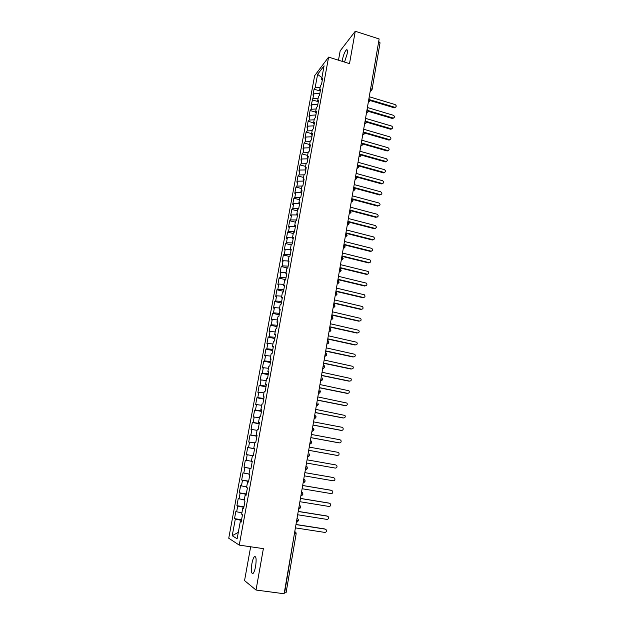 <?xml version="1.0" encoding="UTF-8"?>
<svg xmlns="http://www.w3.org/2000/svg" width="625" height="625" viewBox="0 0 625 625"><rect width="100%" height="100%" fill="white"/><g stroke="black" fill="none" stroke-linecap="round" stroke-linejoin="round"><path stroke-width="0.94" d="M255.609 566.336C256.578 559.094 256.148 555.898 254.328 556.742C253.359 557.914 252.547 560.242 251.891 563.703C250.906 570.922 251.336 574.125 253.18 573.32C254.141 572.148 254.953 569.82 255.609 566.336M344.539 62.086L347.125 54.016C347.656 50.617 347.398 49.227 346.352 49.859C344.719 51.719 343.375 55.117 342.32 60.055L342.133 61.336M250.656 546.781L244.555 580.602L256.023 590.039L284.125 593.75L379.141 38.969L355.266 31.25L340.172 50.867L338.484 60.203M314.648 75.703L228.742 538.227L239.25 545.117L328.609 57.117L314.648 75.703M234.508 518.648L235.312 519.07L232.227 535.711L237.125 538.797L240.273 521.688L241.125 522.133L242.516 514.602L241.656 514.18L242.734 508.305L243.594 508.695L244.969 501.203L244.102 500.852L245.18 495.008L246.047 495.328L247.414 487.883L246.539 487.594L247.609 481.781L248.492 482.047L249.852 474.648L248.961 474.414L250.023 468.641L250.914 468.844L252.266 461.484L251.375 461.32L252.43 455.578L253.32 455.727L254.664 448.406L253.766 448.297L254.813 442.594L255.719 442.68L257.055 435.406L256.148 435.352L257.188 429.68L258.102 429.703L259.43 422.477L258.508 422.484L259.547 416.844L260.469 416.812L261.789 409.625L260.867 409.688L261.891 404.086L262.82 404L264.133 396.852L263.203 396.969L264.227 391.398L265.164 391.258L266.469 384.148L265.523 384.328L266.547 378.781L267.484 378.586L268.781 371.523L267.836 371.75L268.852 366.242L269.797 365.992L271.086 358.969L270.133 359.258L271.141 353.781L272.102 353.469L273.383 346.492L272.422 346.828L273.422 341.383L274.383 341.023L275.656 334.086L274.688 334.477L275.688 329.062L276.656 328.648L277.922 321.75L276.945 322.188L277.938 316.805L278.914 316.344L280.18 309.484L279.195 309.977L280.18 304.625L281.164 304.109L282.414 297.289L281.43 297.836L282.406 292.508L283.398 291.945L284.641 285.164L283.648 285.758L284.617 280.469L285.617 279.852L286.859 273.102L285.852 273.75L286.82 268.492L287.828 267.82L289.062 261.117L288.047 261.812L289.008 256.578L290.023 255.867L291.25 249.195L290.234 249.945L291.188 244.742L292.203 243.977L293.422 237.344L292.398 238.141L293.352 232.969L294.375 232.148L295.586 225.563L294.562 226.398L295.508 221.258L296.539 220.391L297.742 213.836L296.703 214.727L297.648 209.609L298.68 208.703L299.883 202.188L298.836 203.117L299.773 198.031L300.82 197.078L302.008 190.594L300.961 191.578L301.891 186.516L302.938 185.516L304.125 179.07L303.07 180.102L303.992 175.07L305.055 174.023L306.227 167.609L305.172 168.688L306.086 163.68L307.148 162.586L308.32 156.211L307.258 157.328L308.172 152.359L309.242 151.219L310.406 144.883L309.336 146.039L310.242 141.094L311.312 139.914L312.477 133.609L311.398 134.812L312.305 129.891L313.383 128.672L314.531 122.398L313.445 123.648L314.352 118.758L315.43 117.484L316.578 111.25L315.492 112.539L316.383 107.672L317.477 106.367L318.617 100.164L317.523 101.5L318.414 96.656L319.508 95.305L320.641 89.141L319.539 90.516L320.43 85.695L321.523 84.305L322.656 78.172L321.547 79.586L324.086 65.797L317.609 74.359L315.109 87.844L314.07 89.18L312.969 95.141L314.008 93.82L310.984 105.812L312.023 104.539L311.148 109.273L310.117 110.531L309 116.547L310.031 115.312L309.148 120.07L308.117 121.289L307 127.336L308.023 126.141L307.141 130.922L306.117 132.102L304.992 138.188L306.008 137.031L305.117 141.836L304.102 142.977L302.969 149.094L303.984 147.977L303.086 152.812L302.078 153.906L300.938 160.055L301.945 158.984L301.047 163.844L300.039 164.898L298.898 171.078L299.898 170.047L298.992 174.938L297.992 175.945L296.844 182.156L297.844 181.172L296.93 186.086L295.938 187.055L294.781 193.297L295.773 192.359L294.859 197.297L293.867 198.219L292.703 204.5L293.688 203.602L292.773 208.57L291.789 209.453L290.617 215.766L291.594 214.906L290.672 219.906L289.695 220.742L288.523 227.094L289.492 226.281L288.562 231.297L287.594 232.094L286.414 238.477L287.375 237.711L286.445 242.758L285.477 243.508L284.289 249.922L285.25 249.203L284.312 254.281L283.352 254.984L282.156 261.438L283.109 260.758L282.164 265.867L281.219 266.523L280.016 273.008L280.961 272.383L280.008 277.516L279.062 278.125L277.859 284.648L278.797 284.062L277.844 289.227L276.906 289.789L275.688 296.352L276.625 295.82L275.664 301.008L274.734 301.523L273.508 308.117L274.438 307.633L273.469 312.852L272.547 313.32L271.32 319.953L272.242 319.516L271.266 324.766L270.352 325.18L269.109 331.852L270.031 331.461L269.055 336.742L268.141 337.109L266.898 343.82L267.805 343.477L266.82 348.789L265.914 349.102L264.664 355.852L265.57 355.562L264.578 360.898L263.68 361.164L262.422 367.953L263.32 367.711L262.328 373.078L261.438 373.297L260.172 380.117L261.055 379.93L260.062 385.328L259.172 385.492L257.906 392.359L258.781 392.219L257.781 397.648L256.898 397.766L255.625 404.664L256.5 404.586L255.484 410.039L254.617 410.102L253.328 417.039L254.195 417.016L253.18 422.508L252.32 422.508L251.023 429.484L251.883 429.516L250.859 435.039L250.008 434.984L248.703 442.008L249.555 442.086L248.531 447.641L247.68 447.539L246.375 454.594L247.219 454.734L246.18 460.32L245.344 460.156L244.023 467.258L244.859 467.453L243.82 473.07L242.992 472.852L241.664 480L242.492 480.242L241.445 485.898L240.625 485.625L239.297 492.805L240.109 493.109L239.062 498.797L238.25 498.469L236.906 505.688L237.719 506.055L236.656 511.773L235.852 511.383L234.508 518.648L241.57 519.734M236.656 511.773L241.891 512.891M237.719 506.055L243.844 507.336M240.273 521.688L241.203 521.734M239.062 498.797L244.289 499.859M240.109 493.109L246.234 494.336M242.734 508.305L243.656 508.375M241.445 485.898L246.664 486.914M242.492 480.242L248.609 481.414M245.18 495.008L246.094 495.102M243.82 473.07L249.031 474.039M244.859 467.453L250.969 468.562M247.609 481.781L248.516 481.898M246.18 460.32L251.383 461.242M247.219 454.734L252.414 455.633M250.023 468.641L250.922 468.781M248.531 447.641L254.617 448.664M249.555 442.086L254.75 442.938M250.859 435.039L256.945 436.008M251.883 429.516L257.07 430.32M253.766 448.297L254.656 448.469M253.18 422.508L259.258 423.414M254.195 417.016L259.375 417.773M256.148 435.352L257.031 435.547M255.484 410.039L261.555 410.906M256.5 404.586L261.672 405.297M258.508 422.484L259.391 422.695M257.781 397.648L263.836 398.461M258.781 392.219L263.953 392.891M260.867 409.688L261.734 409.922M260.062 385.328L266.109 386.086M261.055 379.93L266.219 380.555M263.203 396.969L264.062 397.227M262.328 373.078L268.367 373.781M263.32 367.711L268.477 368.289M265.523 384.328L266.383 384.602M264.578 360.898L270.617 361.547M265.57 355.562L270.719 356.094M267.836 371.75L268.688 372.055M266.82 348.789L272.852 349.383M267.805 343.477L272.945 343.969M270.133 359.258L270.977 359.57M269.055 336.742L275.07 337.289M270.031 331.461L275.164 331.914M272.422 346.828L273.258 347.164M271.266 324.766L277.281 325.266M272.242 319.516L277.367 319.922M274.688 334.477L275.523 334.836M273.469 312.852L279.477 313.305M274.438 307.633L279.555 308M276.945 322.188L277.773 322.57M275.664 301.008L281.656 301.406M276.625 295.82L281.734 296.141M279.195 309.977L280.016 310.375M277.844 289.227L283.828 289.578M278.797 284.062L283.906 284.352M281.43 297.836L282.242 298.25M280.008 277.516L285.992 277.82M280.961 272.383L286.062 272.625M283.648 285.758L284.453 286.195M282.164 265.867L288.141 266.125M283.109 260.758L288.203 260.961M285.852 273.75L286.656 274.203M284.312 254.281L290.273 254.492M285.25 249.203L290.336 249.367M288.047 261.812L288.844 262.281M286.445 242.758L292.398 242.922M287.375 237.711L292.461 237.836M290.234 249.945L291.023 250.43M288.562 231.297L294.516 231.422M289.492 226.281L294.562 226.359M292.398 238.141L293.188 238.648M290.672 219.906L296.609 219.977M291.594 214.906L297.039 214.961M294.562 226.398L295.336 226.922M292.773 208.57L298.703 208.602M293.688 203.602L299.516 203.609M296.703 214.727L297.477 215.273M294.859 197.297L300.594 197.281M295.773 192.359L301.688 192.32M298.836 203.117L299.609 203.68M296.93 186.086L302.398 186.031M297.844 181.172L303.75 181.094M300.961 191.578L301.719 192.156M298.992 174.938L304.219 174.844M299.898 170.047L305.805 169.93M303.07 180.102L303.828 180.695M301.047 163.844L306.086 163.719M301.945 158.984L307.844 158.82M305.172 168.688L305.922 169.297M303.086 152.812L308.117 152.656M303.984 147.977L309.875 147.773M307.258 157.328L308 157.961M305.117 141.836L310.141 141.648M306.008 137.031L311.891 136.781M309.336 146.039L310.07 146.688M307.141 130.922L312.156 130.695M308.023 126.141L313.898 125.852M311.398 134.812L312.133 135.477M309.148 120.07L314.156 119.805M310.031 115.312L315.891 114.984M313.445 123.648L314.18 124.32M311.148 109.273L316.148 108.969M312.023 104.539L317.883 104.172M315.492 112.539L316.211 113.234M313.133 98.531L318.125 98.195M314.008 93.82L319.852 93.414M317.523 101.5L318.242 102.203M370.656 88.508L378.672 41.68M378.961 41.773L380.047 42.805L372.062 89.547L370.945 88.594L370.32 90.461M315.109 87.844L320.102 87.477M317.609 74.359L321.906 77.641M319.539 90.516L320.258 91.234M285.992 592.758L284.281 592.844M328.609 57.117L349.508 63.641L355.266 31.25M256.023 590.039L263.375 548.633L239.25 545.117M232.227 535.711L238.313 532.336M321.547 79.586L322.258 80.328M235.312 519.07L241.445 520.414M314.07 89.18L319.977 90.953M370.086 100.641L368.789 99.422M369.938 101.063L368.859 101.789L370.195 100.445L369.086 98.523M312.094 99.828L317.531 101.438M310.117 110.531L315.57 112.125M308.117 121.289L313.594 122.867M306.117 132.102L311.609 133.664M304.102 142.977L309.609 144.523M302.078 153.906L307.602 155.438M300.039 164.898L305.586 166.414M297.992 175.945L303.562 177.445M295.938 187.055L301.523 188.539M293.867 198.219L299.469 199.688M291.789 209.453L297.406 210.906M289.695 220.742L295.336 222.172M287.594 232.094L293.25 233.508M285.477 243.508L291.156 244.906M283.352 254.984L289.25 256.414M281.219 266.523L287.523 268.023M279.062 278.125L285.648 279.672M276.906 289.789L283.516 291.312M274.734 301.523L281.359 303.023M272.547 313.32L279.203 314.797M270.352 325.18L277.023 326.641M268.141 337.109L274.844 338.547M265.914 349.102L272.641 350.523M263.68 361.164L270.43 362.562M261.438 373.297L268.211 374.664M259.172 385.492L265.969 386.844M256.898 397.766L263.727 399.086M254.617 410.102L261.461 411.398M252.32 422.508L259.188 423.789M250.008 434.984L256.898 436.242M247.68 447.539L254.602 448.766M244.023 467.258L250.984 468.453M241.664 480L248.648 481.164M239.297 492.805L246.305 493.945M236.906 505.688L243.945 506.805M368.227 111.539L366.914 110.344M393.773 117.938L392.359 118.484L368.336 111.344L367.211 109.43M366.352 122.492L365.031 121.328M366.188 122.938L364.961 123.672L366.461 122.312L365.336 120.391M364.469 133.508L363.141 132.367M364.305 133.961L362.984 134.703L364.578 133.328L363.438 131.414M362.578 144.586L361.242 143.469M362.406 145.047L361 145.781C361.172 146.156 361.734 145.695 362.688 144.414L361.539 142.492M360.68 155.719L359.328 154.633M360.492 156.195L359 156.922L360.781 155.555L359.625 153.633M358.766 166.914L357.406 165.852M358.578 167.406L357.023 168.125C357.227 168.523 357.844 168.062 358.867 166.75L357.703 164.836M356.836 178.172L355.477 177.141M355.094 179.383C355.367 179.727 355.984 179.273 356.945 178.016L355.773 176.094M354.906 189.492L353.531 188.484M353.148 190.711L355.008 189.344L353.828 187.414M352.961 200.875L351.578 199.898M352.75 201.406L351.195 202.125L353.062 200.727L351.875 198.805M351.008 212.32L349.617 211.367M349.242 213.547C349.359 213.961 349.984 213.508 351.102 212.18L349.914 210.25M349.039 223.828L347.641 222.906M349.141 223.695L349.141 223.695C347.977 225.055 347.352 225.516 347.266 225.062M347.062 235.398L345.648 234.508M345.289 236.641C345.383 237.102 346.008 236.641 347.156 235.273L345.992 233.352M345.07 247.039L343.656 246.172M343.289 248.281C343.305 248.758 343.93 248.297 345.172 246.914L344.086 245.023M343.07 258.734L341.648 257.898M341.289 259.992C341.453 260.422 342.078 259.961 343.172 258.625L342.156 256.766M341.062 270.5L339.625 269.695M339.273 271.766C339.453 272.18 340.078 271.727 341.156 270.398L340.219 268.57M339.039 282.336L337.594 281.562M337.242 283.609C337.438 284.023 338.07 283.562 339.133 282.234L338.266 280.445M337.008 294.234L335.547 293.492M335.203 295.516C335.367 295.93 336 295.469 337.102 294.141L336.297 292.391M334.961 306.203L333.492 305.484M335.055 306.117L333.148 307.492M332.906 318.234L331.43 317.555M331.086 319.539C331.039 320.062 331.672 319.602 333 318.156L332.312 316.477M330.836 330.336L329.352 329.688M329.016 331.648C328.922 332.203 329.562 331.742 330.93 330.266L330.297 328.625M328.758 342.508L327.258 341.891M326.93 343.836C326.859 344.383 327.5 343.922 328.844 342.445L328.258 340.844M326.664 354.75L325.156 354.164M324.828 356.086C324.789 356.633 325.43 356.172 326.758 354.688L326.211 353.125M324.562 367.062L323.047 366.508M322.719 368.406C323.562 367.852 322.508 369.641 324.648 367.008L324.148 365.477M322.445 379.438L320.922 378.922M320.594 380.805C320.609 381.344 321.25 380.875 322.531 379.398L322.07 377.906M320.32 391.891L318.781 391.406M318.461 393.273C319.305 392.727 318.344 394.461 320.406 391.859L319.977 390.398M318.18 404.414L316.633 403.961M316.312 405.813C316.562 406.266 317.211 405.797 318.266 404.391L317.867 402.961M316.023 417.016L314.469 416.594M314.156 418.422C314.547 418.836 315.203 418.367 316.109 416.992L315.742 415.594M313.859 429.688L312.289 429.297M311.984 431.109C312.438 431.516 313.086 431.039 313.945 429.672L313.602 428.297M311.68 442.43L310.102 442.078M309.797 443.867C310.383 444.141 311.039 443.656 311.766 442.422L311.445 441.078M309.492 455.25L307.898 454.93M307.594 456.703C307.891 457.188 308.547 456.703 309.57 455.25L309.273 453.93M307.289 468.141L305.688 467.859M305.383 469.617C305.695 470.102 306.359 469.609 307.367 468.156L307.094 466.852L306.016 465.938M305.07 481.109L303.461 480.867M303.164 482.602C303.609 482.992 304.273 482.5 305.148 481.133L304.891 479.852L303.797 478.898M302.844 494.156L301.219 493.953M300.922 495.672C301.391 496.047 302.055 495.547 302.922 494.187L302.68 492.93L301.562 491.937M300.602 507.281L298.961 507.109M298.672 508.812C299.148 509.188 299.82 508.688 300.672 507.32L300.453 506.078L299.312 505.055M298.344 520.477L296.695 520.352M395.539 107.219L395.203 107.305C396.586 106.539 396.562 105.633 395.133 104.578L369.242 96.742M394.117 107.781L370.172 100.555M394.688 107.25L370.195 99.852M392.359 118.484L393.391 118.023C394.828 117.281 394.82 116.367 393.367 115.281L367.398 107.516M392.93 117.969L368.305 110.625M391.992 128.711L391.562 128.797C393.062 128.086 393.078 127.164 391.602 126.047L365.547 118.352M390.586 129.234L366.484 122.148M391.156 128.742L366.391 121.453M390.195 139.547L389.719 139.625C391.281 138.945 391.312 138.023 389.82 136.859L363.68 129.242M388.805 140.055L364.602 133.023M389.375 139.57L364.445 132.336M388.398 150.438L387.867 150.516C389.492 149.867 389.547 148.938 388.031 147.734L361.805 140.195M387.016 150.922L362.703 143.961M387.578 150.461L362.477 143.266M386.586 161.383L386.008 161.453C387.695 160.844 387.766 159.914 386.234 158.664L359.922 151.203M385.219 161.852L360.773 154.945M385.781 161.406L360.469 154.25M384.758 172.391L384.133 172.445C385.883 171.875 385.977 170.945 384.422 169.656L358.023 162.273M383.406 172.844L358.82 165.992M383.969 172.414L358.406 165.289M382.922 183.461L382.242 183.5C384.055 182.977 384.18 182.039 382.602 180.711L356.117 173.398M381.586 183.891L356.836 177.086M382.148 183.477L356.273 176.367M381.078 194.586L380.352 194.609C382.227 194.133 382.367 193.195 380.773 191.82L354.203 184.586M379.758 194.992L354.812 188.242M380.32 194.602L353.906 187.445M379.219 205.773L378.477 205.789C380.383 205.336 380.539 204.398 378.961 202.992L352.273 195.836M377.922 206.164L352.75 199.445M378.477 205.789L351.789 198.664L351.266 201.75M377.352 217.023L376.625 217.031C378.508 216.609 378.695 215.672 377.172 214.242L350.336 207.148M376.07 217.391L350.625 210.695M376.625 217.031L349.852 209.984M375.469 228.336L374.766 228.336C376.625 227.938 376.836 227.008 375.383 225.555L348.391 218.523M374.211 228.672L348.383 221.984M374.766 228.336L347.898 221.375M373.578 239.703L372.898 239.703C374.734 239.328 374.961 238.406 373.578 236.93L346.43 229.961M372.344 240.023L345.922 233.289M372.898 239.703L345.938 232.828M371.672 251.141L371.016 251.133C372.836 250.781 373.086 249.859 371.758 248.375L344.461 241.461M370.469 251.437L343.891 244.766M371.016 251.133L343.969 244.344M369.75 262.633L369.125 262.625C370.922 262.297 371.188 261.383 369.93 259.875L342.477 253.023M368.578 262.906L341.914 256.32M369.125 262.625L341.984 255.922M367.82 274.195L367.227 274.188C369 273.875 369.289 272.961 368.094 271.445L340.492 264.648M366.68 274.445L339.922 267.945M367.227 274.188L339.992 267.562M365.875 285.82L365.312 285.805C367.062 285.516 367.375 284.609 366.234 283.086L338.484 276.336M364.766 286.047L337.922 279.633M365.312 285.805L337.984 279.273M363.914 297.508L363.391 297.484C365.117 297.211 365.445 296.312 364.375 294.781L336.477 288.094M362.844 297.703L335.914 291.383M363.391 297.484L335.969 291.047M361.945 309.258L361.453 309.234C363.164 308.977 363.508 308.086 362.492 306.547L334.445 299.914M360.914 309.438L333.891 303.195M361.453 309.234L333.938 302.883M359.961 321.07L359.516 321.047C361.203 320.805 361.562 319.922 360.602 318.383L332.414 311.805M358.977 321.227L331.852 315.078M359.516 321.047L331.898 314.789M357.961 332.953L357.555 332.922C359.227 332.703 359.602 331.82 358.695 330.281L330.367 323.758M357.023 333.086L329.805 327.031M357.555 332.922L329.852 326.758M355.953 344.898L355.594 344.867C357.242 344.656 357.633 343.781 356.773 342.242L328.305 335.781M355.055 345.008L327.75 339.047M355.594 344.867L327.789 338.797M353.93 356.914L353.617 356.883C355.242 356.68 355.648 355.812 354.836 354.273L326.234 347.867M353.086 357L325.68 351.133M353.617 356.883L325.719 350.906M351.891 368.992L351.625 368.961C353.234 368.773 353.656 367.906 352.891 366.367L324.156 360.031M351.102 369.062L323.594 363.281M351.625 368.961L323.633 363.078M349.836 381.133L349.633 381.109C351.219 380.93 351.656 380.07 350.93 378.531L322.062 372.258M349.102 381.188L321.5 375.508M349.633 381.109L321.531 375.328M347.766 393.344L347.617 393.328C349.195 393.148 349.641 392.297 348.953 390.766L319.953 384.555M347.094 393.383L319.398 387.797M347.617 393.328L319.422 387.641M345.688 405.625L345.602 405.609C347.156 405.445 347.609 404.594 346.969 403.07L317.836 396.922M345.07 405.641L317.281 400.156M345.602 405.609L317.305 400.023M343.594 417.969L343.562 417.969C345.109 417.805 345.578 416.961 344.969 415.438L315.703 409.359M343.047 417.977L315.156 412.586M343.562 417.969L315.172 412.477M341.453 430.391L341.523 430.391C343.047 430.234 343.523 429.398 342.953 427.875L342.031 427.281L313.562 421.867M341 430.375L313.008 425.094M341.523 430.391L313.023 425.008M339.266 442.875L339.469 442.891C340.977 442.734 341.461 441.898 340.922 440.383L339.977 439.758L311.406 434.453M338.945 442.852L310.859 437.664M339.469 442.891L310.867 437.609M337.062 455.414L337.398 455.453C338.898 455.305 339.391 454.477 338.883 452.969L337.914 452.305L309.242 447.102M336.883 455.398L308.688 450.312M337.398 455.453L308.695 450.281M306.516 463.031L335.32 468.094C336.805 467.953 337.312 467.125 336.828 465.617L335.836 464.93L307.062 459.828M335.32 468.094L306.516 463.023M304.32 475.844L333.227 480.805C334.703 480.664 335.211 479.844 334.766 478.344L333.234 477.523L304.867 472.625L333.75 477.625M302.109 488.742L331.125 493.594C332.586 493.453 333.109 492.633 332.68 491.133L331.328 490.312M302.672 485.477L331.141 490.266M302.664 485.508L331.648 490.391M299.891 501.711L329.008 506.453C330.461 506.313 330.984 505.5 330.586 504L329.352 503.18M300.453 498.398L329.031 503.086M300.445 498.461L329.539 503.234M297.656 514.758L326.875 519.391C328.32 519.25 328.859 518.438 328.477 516.945L327.352 516.125M298.227 511.398L326.906 515.977M298.211 511.492L327.414 516.148M295.406 527.883L324.734 532.398C326.172 532.266 326.711 531.453 326.359 529.961L325.305 529.148M295.992 524.477L324.773 528.945M295.969 524.594L325.273 529.141M284.609 592.883L294.414 533.664M296.07 533.758L294.742 533.719L294.742 531.75M368.961 98.398L368.461 101.32M371.789 90.211L370.242 90.922M367.094 109.297L366.594 112.234M368.281 102.375L368.859 101.789L368.383 101.773M365.219 120.258L364.711 123.219M368.07 111.969L366.516 112.68M363.328 131.281L362.82 134.25M364.57 124.047L364.641 123.648M361.43 142.359L360.922 145.352M359.523 153.5L359.008 156.508M357.609 164.703L357.086 167.719M355.68 175.969L355.156 179M353.734 187.289L353.211 190.344M356.648 178.68L355.086 179.398M354.703 190.008L353.148 190.727M349.828 210.125L349.297 213.211M347.852 221.641L347.32 224.742M350.789 212.867L349.234 213.586M345.875 233.219L345.336 236.336M348.812 224.391L347.258 225.102M343.875 244.859L343.344 248M346.828 235.977L345.281 236.687M341.875 256.57L341.336 259.727M344.828 247.633L343.281 248.336M339.859 268.344L339.312 271.516M342.812 259.352L341.273 260.055M337.828 280.18L337.281 283.367M340.797 271.141L339.258 271.836M335.789 292.086L335.242 295.297M338.758 282.992L337.227 283.68M333.742 304.055L333.188 307.281M336.711 294.906L335.188 295.594M331.68 316.102L331.125 319.344M334.656 306.898L333.141 307.578M329.602 328.203L329.047 331.469M332.586 318.953L331.07 319.625M327.516 340.383L326.953 343.664M330.5 331.078L329 331.742M325.422 352.633L324.852 355.93M328.398 343.281L326.914 343.93M323.312 364.953L322.742 368.273M326.289 355.547L324.812 356.188M321.188 377.336L320.617 380.68M324.172 367.883L322.703 368.516M319.055 389.797L318.477 393.156M322.031 380.297L320.578 380.906M316.906 402.328L316.328 405.711M319.883 392.781L318.445 393.375M314.75 414.938L314.172 418.328M317.719 405.336L316.297 405.914M312.578 427.609L311.992 431.031M315.539 417.969L314.133 418.531M310.398 440.367L309.805 443.797M313.344 430.672L311.961 431.219M308.195 453.188L307.609 456.648M311.133 443.453L309.773 443.977M305.992 466.094L305.391 469.57M308.906 456.305L307.578 456.812M303.766 479.07L303.164 482.57M306.664 469.242L305.367 469.727M301.531 492.125L300.93 495.641M299.281 505.25L298.68 508.797M297.023 518.461L296.406 522.023C296.906 522.398 297.578 521.898 298.414 520.531M297.055 518.25L298.211 519.305L298.414 520.523M294.781 531.523L295.953 532.609L296.148 533.812L286.062 592.852M255.641 556.93L254.328 556.742M347.273 50.148L346.352 49.859M370.125 91.625L372.062 89.547M366.43 113.188L368.336 111.344M349.141 223.688L347.938 221.758M335.055 306.109L334.312 304.398M395.203 107.305L394.633 107.836M393.391 118.023L392.82 118.539M391.562 128.797L390.992 129.297M389.719 139.625L389.156 140.109M387.867 150.516L387.305 150.977M386.008 161.453L385.438 161.898M384.133 172.445L383.57 172.875M382.242 183.5L381.688 183.914M380.352 194.609L379.789 195"/></g></svg>
